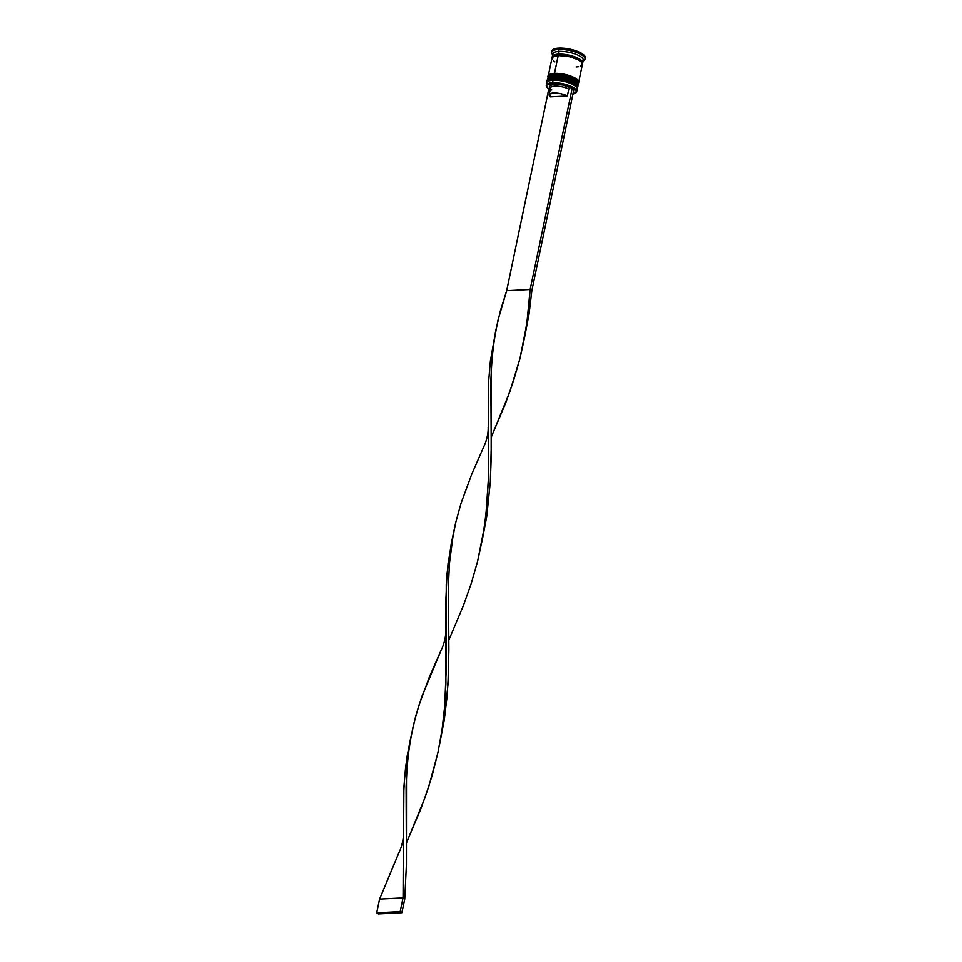 <?xml version="1.0" encoding="UTF-8"?>
<svg xmlns="http://www.w3.org/2000/svg" width="962" height="962" viewBox="0 0 962 962"><rect width="100%" height="100%" fill="white"/><g stroke="black" fill="none" stroke-linecap="round" stroke-linejoin="round"><path stroke-width="1.44" d="M548.713 80.988L553.751 79.75L553.403 78.595A15.524 4.906 -168.2 0 0 547.162 81.77M547.198 81A15.524 4.906 11.8 0 1 553.463 78.319L554.148 77.826L553.463 78.319A15.524 4.906 -168.2 0 0 547.222 80.868A15.524 4.906 -168.2 0 0 547.198 81M577.621 87.217C578.691 85.798 576.563 83.73 571.236 81.012L563.516 78.644L553.932 77.766C548.532 78.86 546.296 79.894 547.222 80.868L547.174 81.145A15.524 4.906 11.8 0 1 553.403 78.595L553.403 78.595A15.524 4.906 11.8 0 1 569.72 81.325A15.524 4.906 11.8 0 1 577.561 87.494L577.621 87.217A15.524 4.906 -168.2 0 0 569.781 81.049A15.524 4.906 -168.2 0 0 553.463 78.319A15.524 4.906 11.8 0 1 568.927 80.748A15.524 4.906 11.8 0 1 577.621 86.592M550.348 78.463L552.044 78.042M576.563 84.728L572.342 81.578L567.556 79.726L554.148 77.826A14.634 4.618 -168.2 0 1 570.743 80.868A14.634 4.618 -168.2 0 1 576.454 87.049M577.573 86.869A15.524 4.906 -168.2 0 0 568.867 81.012A15.524 4.906 -168.2 0 0 553.403 78.595L553.751 79.75L561.628 80.327L569.696 82.528L576.154 86.652M553.751 79.75A14.634 4.618 11.8 0 1 576.298 86.905A14.634 4.618 11.8 0 0 553.751 79.75A14.634 4.618 -168.2 0 0 548.989 80.808A14.634 4.618 -168.2 0 0 548.568 81.109A14.634 4.618 11.8 0 1 553.751 79.75L553.066 80.243L553.751 79.75A14.634 4.618 -168.2 0 1 576.022 86.46L576.683 87.362A15.524 4.906 11.8 0 1 576.442 90.272M549.579 76.864L554.605 75.625L554.268 74.483A15.524 4.906 -168.2 0 0 548.027 77.645M548.063 76.888A15.524 4.906 11.8 0 1 554.328 74.206L555.014 73.701L554.328 74.206A15.524 4.906 -168.2 0 0 548.087 76.744A15.524 4.906 -168.2 0 0 548.063 76.888M578.487 83.093C579.545 81.674 577.416 79.605 572.101 76.888L564.381 74.519L554.797 73.641C549.398 74.735 547.162 75.77 548.087 76.744L548.027 77.02A15.524 4.906 11.8 0 1 554.268 74.483L554.268 74.483A15.524 4.906 11.8 0 1 570.586 77.2A15.524 4.906 11.8 0 1 578.427 83.369L578.487 83.093A15.524 4.906 -168.2 0 0 570.634 76.924A15.524 4.906 -168.2 0 0 554.328 74.206A15.524 4.906 11.8 0 1 569.781 76.623A15.524 4.906 11.8 0 1 578.487 82.467M551.202 74.351L552.909 73.93M577.416 80.616L575.072 78.499L568.422 75.613L555.014 73.701A14.634 4.618 -168.2 0 1 574.434 78.114A14.634 4.618 -168.2 0 1 573.484 84.343M578.427 82.744A15.524 4.906 -168.2 0 0 569.72 76.9A15.524 4.906 -168.2 0 0 554.268 74.483L554.605 75.625L562.481 76.202L570.55 78.403L577.02 82.54M554.605 75.625A14.634 4.618 11.8 0 1 577.164 82.78A14.634 4.618 11.8 0 0 554.605 75.625A14.634 4.618 -168.2 0 0 549.855 76.695A14.634 4.618 -168.2 0 0 549.422 76.984A14.634 4.618 11.8 0 1 554.605 75.625L553.92 76.13L554.605 75.625A14.634 4.618 -168.2 0 1 576.887 82.335L577.549 83.249A15.524 4.906 11.8 0 1 577.777 85.678M552.428 57.443A15.38 4.858 11.8 0 1 558.597 54.209L558.886 55.171L558.597 54.209A15.38 4.858 11.8 0 1 575.48 57.179A15.38 4.858 11.8 0 1 582.323 63.528M581.397 62.241A14.634 4.618 -168.2 0 0 558.886 55.171A14.634 4.618 11.8 0 1 579.797 60.558M548.821 88.973A15.236 4.81 11.8 0 1 547.065 87.338A15.236 4.81 11.8 0 1 552.657 83.105L552.549 82.72A15.524 4.906 -168.2 0 0 546.837 87.037A15.524 4.906 -168.2 0 0 546.957 87.193A15.524 4.906 11.8 0 1 546.308 85.257A15.524 4.906 11.8 0 1 552.549 82.72L553.066 80.243A15.524 4.906 -168.2 0 0 546.825 82.792L546.308 85.257M547.077 84.139A15.524 4.906 11.8 0 1 548.027 81.373A15.524 4.906 11.8 0 1 553.066 80.243L552.549 82.72A15.524 4.906 11.8 0 1 568.855 85.438A15.524 4.906 11.8 0 1 576.707 91.606A15.524 4.906 11.8 0 1 575.336 93.122A15.524 4.906 -168.2 0 0 575.504 93.025A15.524 4.906 -168.2 0 0 571.007 86.315A15.524 4.906 -168.2 0 0 552.549 82.72L546.693 85.185L546.921 87.133L549.362 89.334M547.703 79.389A15.524 4.906 11.8 0 1 548.881 77.261A15.524 4.906 11.8 0 1 553.92 76.13A15.524 4.906 -168.2 0 0 547.679 78.668L547.402 80.038A15.524 4.906 11.8 0 1 553.631 77.501L553.92 76.13L553.631 77.501A15.524 4.906 11.8 0 1 569.949 80.219A15.524 4.906 11.8 0 1 577.789 86.388L578.078 85.017A15.524 4.906 -168.2 0 0 570.238 78.848A15.524 4.906 -168.2 0 0 553.92 76.13A15.524 4.906 11.8 0 1 577.549 83.249M553.198 55.459A15.524 4.906 11.8 0 1 559.09 51.407L558.525 49.483A17.003 5.363 -168.2 0 0 552.272 54.221L553.378 55.724M580.17 66.282L582.407 63.901L581.012 61.736L577.525 59.512L569.564 56.758L558.225 55.531A15.524 4.906 -168.2 0 0 551.984 58.069L548.256 75.926A15.524 4.906 11.8 0 1 554.497 73.377L558.225 55.531L552.897 56.842L552.38 59.644M582.671 63.047L583.249 60.293A15.524 4.906 -168.2 0 0 575.396 54.125A15.524 4.906 -168.2 0 0 559.09 51.407A15.524 4.906 -168.2 0 0 552.849 53.944L552.272 56.698A15.524 4.906 11.8 0 1 558.513 54.149L559.09 51.407L558.513 54.149A15.524 4.906 11.8 0 1 574.831 56.878A15.524 4.906 11.8 0 1 582.671 63.047A15.524 4.906 11.8 0 1 582.371 63.696M552.284 57.419A15.524 4.906 11.8 0 1 552.272 56.698M551.947 51.467L554.389 48.858L558.814 48.112A17.003 5.363 -168.2 0 0 551.972 50.902L551.683 52.273A17.003 5.363 11.8 0 1 558.525 49.483L558.814 48.112L561.628 48.1L574.386 50.325L582.106 53.68L584.836 56.133L585.1 58.321M552.693 54.714A17.003 5.363 11.8 0 1 551.683 52.273M558.501 55.628L558.116 54.389M572.426 94.096L576.202 92.244L575.973 90.284L573.532 88.095L563.78 84.307L552.657 83.105A15.236 4.81 11.8 0 1 570.767 86.628A15.236 4.81 11.8 0 1 575.18 93.218A15.236 4.81 11.8 0 1 572.919 93.999M548.857 88.769L550.42 88.684L548.857 88.769L506.685 290.656L530.146 289.454L572.33 87.566L574.037 88.66L572.33 87.566L570.262 87.674L572.33 87.566L530.146 289.454L531.854 290.548L574.037 88.66L531.854 290.548L530.146 289.454L528.246 312.614L524.567 337.518L519.961 358.525L513.504 380.928L505.747 402.801L491.173 437.361L509.776 391.943L519.961 358.525L526.767 324.182L530.146 289.454L506.685 290.656L500.517 310.221L495.899 329.966L492.845 350.072L491.209 370.671L491.161 458.718L490.331 481.77L486.736 516.486L482.022 541.269L486.736 516.486L490.331 481.77L491.233 447.282L490.824 381.18L491.871 360.305L494.179 339.959L498.015 320.057L506.685 290.656L548.857 88.769M550.048 87.843L549.687 85.654L554.365 84.187L562.602 84.993L570.262 87.674A12.278 3.872 -168.2 0 0 555.555 84.163A12.278 3.872 -168.2 0 0 549.855 87.602L550.961 89.117A10.798 3.403 11.8 0 1 555.904 86.087A10.798 3.403 11.8 0 1 568.795 89.105L570.262 87.674L568.795 89.105A10.798 3.403 -168.2 0 0 557.527 86.147A10.798 3.403 -168.2 0 0 550.589 87.879L549.158 94.745A10.798 3.403 11.8 0 1 556.096 93.013A10.798 3.403 11.8 0 1 567.352 95.972L568.795 89.105L567.352 95.972L550.384 96.837A10.798 3.403 11.8 0 1 549.158 94.745M584.98 59.223L585.269 57.852A17.003 5.363 -168.2 0 0 576.671 51.094A17.003 5.363 -168.2 0 0 558.814 48.112L558.525 49.483A17.003 5.363 11.8 0 1 576.382 52.465A17.003 5.363 11.8 0 1 584.98 59.223A17.003 5.363 11.8 0 1 583.08 61.063M552.669 58.261L552.428 56.277L556.289 54.389L569.853 55.375L575.42 57.095L581.301 60.365L582.695 62.518L581.769 64.274M581.625 64.238L582.551 62.494L579.677 59.247L566.871 54.81L556.385 54.437L553.318 55.507L552.801 58.285M576.142 66.967L578.378 66.727M553.354 60.75L554.87 61.881M582.383 64.418A15.524 4.906 -168.2 0 0 574.542 58.249A15.524 4.906 -168.2 0 0 558.225 55.531L554.497 73.377A15.524 4.906 11.8 0 1 570.815 76.106A15.524 4.906 11.8 0 1 578.655 82.275L582.383 64.418M548.232 76.443L550.468 74.062L554.497 73.377L565.836 74.603L575.769 78.463L578.258 80.7L578.499 82.696M576.491 79.569L573.196 77.465M570.959 76.491L568.422 75.613M562.89 74.29L560.1 73.894M557.443 73.689L555.014 73.701M547.378 80.567L548.304 78.812L551.406 77.73L564.971 78.728L574.915 82.588L577.404 84.824L577.645 86.82M575.637 83.682L572.342 81.578M570.093 80.604L567.556 79.726M562.024 78.403L559.235 78.006M556.577 77.814L554.148 77.826M576.707 91.606L577.224 89.141A15.524 4.906 -168.2 0 0 569.372 82.972A15.524 4.906 -168.2 0 0 553.066 80.243A15.524 4.906 11.8 0 1 576.683 87.362M582.046 61.712L583.669 60.774A17.003 5.363 -168.2 0 0 578.739 53.427A17.003 5.363 -168.2 0 0 558.525 49.483L559.09 51.407A15.524 4.906 11.8 0 1 577.248 54.87A15.524 4.906 11.8 0 1 582.323 61.544M558.104 53.812L557.299 54.557M551.827 89.971A10.798 3.403 11.8 0 1 550.961 89.117M550.384 96.837L549.41 94.24L553.499 92.977L560.654 93.663L567.352 95.972L550.384 96.837M452.861 536.099L448.039 563.66L446.26 584.199L446.127 672.029L444.636 706.649L442.027 729.797L437.89 752.765L432.178 775.408L425.036 797.558L406.445 842.977L421.007 808.417L428.775 786.543L437.89 752.765L442.027 729.797L444.636 706.649L445.899 683.525L445.634 605.314L446.981 573.857L451.25 543.59L455.639 522.859L461.051 503.234L471.849 473.905L484.355 445.43L471.849 473.905L461.051 503.234L455.639 522.859L451.815 542.76L449.494 563.107L448.46 583.994L448.508 673.027L447.114 696.163L444.36 719.299L439.646 744.083L444.36 719.299L447.967 684.583L448.869 650.096L448.46 583.994L449.494 563.107L453.234 534.343M410.87 737.145L415.776 715.824L421.945 696.272L441.979 648.232L429.485 676.707L418.674 706.036L413.275 725.661L409.451 745.574L407.13 765.908L406.096 786.796L406.421 864.333L404.749 898.965L401.875 912.697L378.415 913.9L376.707 912.806L378.415 913.9L401.875 912.697L400.168 911.603L376.707 912.806L379.581 899.073L403.042 897.871L404.749 898.965L406.421 864.333L406.469 776.286L408.116 755.675L410.87 737.145L405.663 766.461L403.896 787.012L403.042 897.871L400.168 911.603L376.707 912.806L379.581 899.073L403.042 897.871L403.415 832.851C403.872 840.992 399.915 850.973 399.615 851.045L379.581 899.073L399.615 851.033M524.386 338.468L529.1 313.684L531.854 290.548L529.1 313.684L524.386 338.468M403.415 832.851L403.463 797.498L404.617 776.671L407.082 756.372L410.497 738.9M495.598 331.541L490.404 360.846L488.636 381.397L488.263 480.723L485.882 515.416L482.527 538.504L477.597 561.339L471.139 583.742L463.371 605.615L448.809 640.163L463.371 605.615L471.139 583.742L477.597 561.339L484.403 526.984L487 503.835L488.263 480.723L488.636 381.397L490.404 360.846L495.442 332.419M401.875 912.697L404.749 898.965L403.042 897.871L400.168 911.603L401.875 912.697M547.174 81.145L547.162 82.083M577.188 88.36L577.561 87.494M548.027 77.02L548.015 77.97M578.054 84.247L578.427 83.369M548.027 81.373L548.989 80.808M548.881 77.261L549.855 76.695M484.343 445.43C484.644 445.358 488.6 435.377 488.155 427.236M441.979 648.232C442.279 648.172 446.236 638.191 445.779 630.038"/></g></svg>

